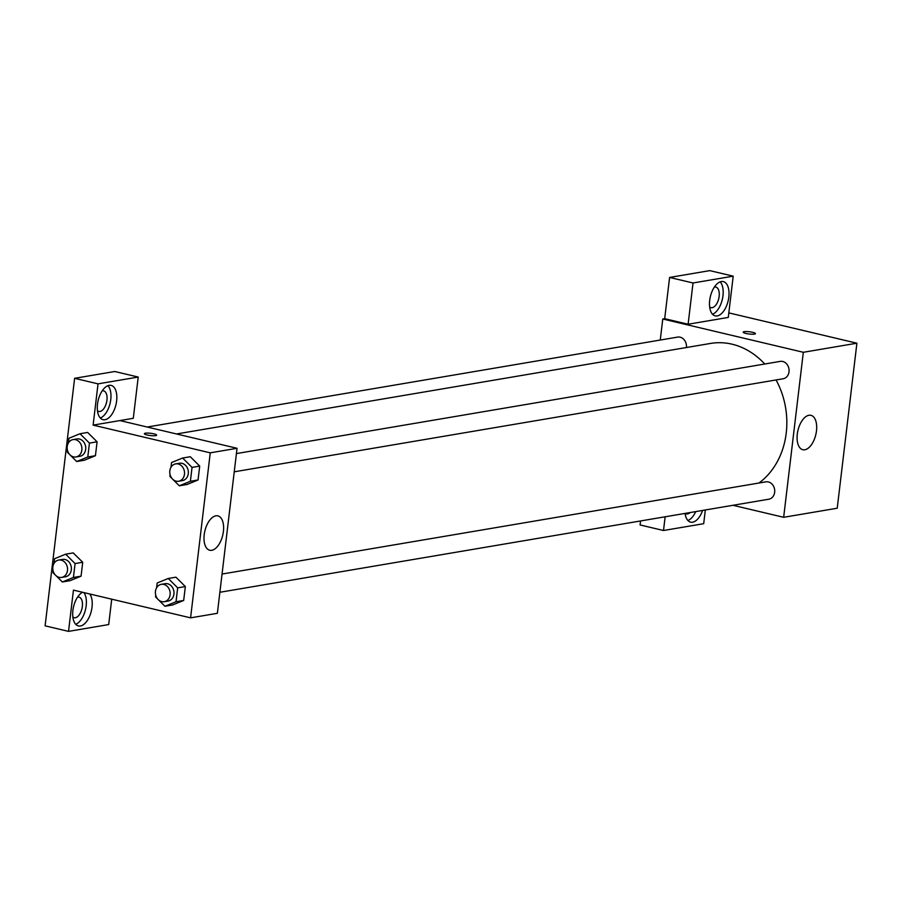 <?xml version="1.0" encoding="UTF-8"?>
<svg xmlns="http://www.w3.org/2000/svg" width="902" height="902" viewBox="0 0 902 902"><rect width="100%" height="100%" fill="white"/><g stroke="black" fill="none" stroke-linecap="round" stroke-linejoin="round"><path stroke-width="1.35" d="M728.827 312.893L856.9 343.2L837.225 508.221L783.658 517.297L732.931 505.289M702.602 510.431A17.612 9.144 -76.7 0 1 690.616 522.145A17.612 9.144 -76.7 0 1 685.092 513.407M705.33 509.968L703.695 523.69L663.511 530.5L665.146 516.778M687.91 520.499A17.612 9.144 103.3 0 0 695.735 511.603M690.143 512.55A10.565 5.491 -76.7 0 1 687.583 513.937A10.565 5.491 -76.7 0 1 686.377 513.903A10.565 5.491 -76.7 0 1 685.261 513.373M663.511 530.5L640.082 524.953L640.567 520.95M816.479 430.897A17.668 9.178 -76.7 0 1 802.814 449.715A17.668 9.178 -76.7 0 1 797.954 430.412A17.668 9.178 -76.7 0 1 810.954 415.326A17.668 9.178 -76.7 0 1 816.479 430.897M660.264 340.043L662.767 319.015L803.332 352.287L856.9 343.2M803.332 352.287L783.658 517.297M744.184 331.677A6.167 1.127 -173.2 0 1 751.118 332.015A6.167 1.127 -173.2 0 1 755.436 333.627A6.167 1.127 -173.2 0 1 749.179 334.022A6.167 1.127 -173.2 0 1 743.192 332.161A6.167 1.127 -173.2 0 1 744.184 331.677M688.113 324.235L728.286 317.425L733.202 276.17L693.029 282.98L688.113 324.235L664.684 318.688L662.767 319.015M755.425 333.627A6.167 1.127 6.8 0 0 751.118 332.015A6.167 1.127 6.8 0 0 744.184 331.688A6.167 1.127 6.8 0 0 743.192 332.173M728.827 297.119A17.612 9.144 -76.7 0 1 715.207 315.88A17.612 9.144 -76.7 0 1 710.359 296.634A17.612 9.144 -76.7 0 1 723.325 281.604A17.612 9.144 -76.7 0 1 728.827 297.119M712.512 314.234A17.612 9.144 103.3 0 0 722.976 295.732A17.612 9.144 103.3 0 0 720.168 281.875M714.361 287.107A10.565 5.491 -76.7 0 1 714.643 287.05A10.565 5.491 -76.7 0 1 715.838 287.073A10.565 5.491 -76.7 0 1 718.984 297.502A10.565 5.491 -76.7 0 1 712.185 307.672A10.565 5.491 -76.7 0 1 710.979 307.638A10.565 5.491 -76.7 0 1 709.66 306.951M693.029 282.98L669.6 277.444L664.684 318.688M733.202 276.17L709.773 270.623L669.6 277.444M234.238 471.814L783.173 378.75A8.806 7.351 -99.6 0 0 788.946 368.839A8.806 7.351 -99.6 0 0 780.23 361.386L236.414 453.582M686.411 347.529A8.806 7.351 -99.6 0 0 680.119 337.19A8.806 7.351 -99.6 0 0 677.616 337.1L147.206 427.029M219.874 592.276L768.808 499.212A8.806 7.351 -99.6 0 0 774.728 490.789A8.806 7.351 -99.6 0 0 768.357 481.939A8.806 7.351 -99.6 0 0 765.866 481.848L222.05 574.044M758.954 483.021A75.791 63.253 -99.6 0 0 776.07 379.956M764.738 364.013A75.791 63.253 -99.6 0 0 732.029 344.181A75.791 63.253 -99.6 0 0 710.539 343.437L176.521 433.963M119.91 420.569L237.046 448.294L217.371 613.304L190.581 617.847L73.445 590.122L68.529 631.377L45.1 625.83L74.618 378.31L114.791 371.5L138.22 377.047L98.036 383.857L93.12 425.113L133.293 418.302L138.22 377.047M77.561 597.158A10.565 5.491 -76.7 0 1 77.843 597.101A10.565 5.491 -76.7 0 1 79.038 597.135A10.565 5.491 -76.7 0 1 82.183 607.565A10.565 5.491 -76.7 0 1 75.373 617.723A10.565 5.491 -76.7 0 1 74.178 617.69A10.565 5.491 -76.7 0 1 72.859 617.002M75.712 624.285A17.612 9.144 103.3 0 0 86.175 605.794A17.612 9.144 103.3 0 0 83.92 592.603M89.783 593.99A17.612 9.144 -76.7 0 1 92.027 607.181A17.612 9.144 -76.7 0 1 78.406 625.932A17.612 9.144 -76.7 0 1 72.915 610.282A17.612 9.144 -76.7 0 1 82.567 592.276M102.151 390.893A10.565 5.491 -76.7 0 1 102.433 390.837A10.565 5.491 -76.7 0 1 103.64 390.87A10.565 5.491 -76.7 0 1 106.549 402.416A10.565 5.491 -76.7 0 1 98.769 411.436A10.565 5.491 -76.7 0 1 97.45 410.737M100.302 418.021A17.612 9.144 103.3 0 0 110.766 399.53A17.612 9.144 103.3 0 0 107.958 385.661M116.629 400.916A17.612 9.144 -76.7 0 1 103.008 419.667A17.612 9.144 -76.7 0 1 98.16 400.432A17.612 9.144 -76.7 0 1 111.115 385.402A17.612 9.144 -76.7 0 1 116.629 400.916M98.036 383.857L74.618 378.31M111.724 599.176L108.702 624.556L68.529 631.377M73.22 552.915L82.725 562.273L81.067 576.164L69.995 580.696M156.621 587.743L157.185 582.996L168.268 578.475L175.924 577.179L185.338 586.559L183.681 600.45L172.609 604.983L164.953 606.268L158.538 599.886M170.985 467.292L171.549 462.546L182.632 458.024L190.277 456.728L199.703 466.097L198.045 479.988L186.973 484.532M68.372 443.006L68.947 438.259L80.019 433.738L87.674 432.441L97.089 441.811L95.432 455.702L84.36 460.245L76.704 461.52L70.3 455.149M93.12 425.113L210.256 452.838L190.581 617.847M211.756 550.31A17.668 9.178 -76.7 0 1 209.738 550.254A17.668 9.178 -76.7 0 1 204.878 530.951A17.668 9.178 -76.7 0 1 217.878 515.876A17.668 9.178 -76.7 0 1 223.132 533.308A17.668 9.178 -76.7 0 1 211.756 550.31M210.256 452.838L237.046 448.294M156.621 435.147A6.167 1.127 6.8 0 0 152.303 433.535A6.167 1.127 6.8 0 0 145.38 433.208A6.167 1.127 -173.2 0 1 152.314 433.535A6.167 1.127 -173.2 0 1 156.621 435.147A6.167 1.127 -173.2 0 1 150.363 435.542A6.167 1.127 -173.2 0 1 144.376 433.682A6.167 1.127 -173.2 0 1 145.38 433.197A6.167 1.127 6.8 0 0 144.376 433.682M182.632 458.024L192.047 467.394L190.39 481.285L179.318 485.806L172.902 479.436M172.305 478.827L169.892 476.436L170.106 474.711M178.619 481.24L182.441 480.597A8.806 7.351 -99.6 0 0 188.36 472.174A8.806 7.351 -99.6 0 0 182.001 463.324A8.806 7.351 -99.6 0 0 179.498 463.233L175.676 463.887A8.806 7.351 -99.6 0 0 169.903 473.787A8.806 7.351 -99.6 0 0 178.619 481.24A8.806 7.351 -99.6 0 0 184.538 472.817A8.806 7.351 -99.6 0 0 178.168 463.966A8.806 7.351 -99.6 0 0 175.676 463.887M179.318 485.806L186.973 484.509L198.045 479.988L199.703 466.097L192.047 467.394M190.39 481.285L198.045 479.988M157.94 599.289L155.527 596.898L155.742 595.173M168.268 578.475L177.683 587.856L176.025 601.747L164.953 606.268M164.254 601.702L168.076 601.059A8.806 7.351 -99.6 0 0 173.996 592.625A8.806 7.351 -99.6 0 0 167.637 583.774A8.806 7.351 -99.6 0 0 165.134 583.695L161.311 584.338A8.806 7.351 -99.6 0 0 155.539 594.249A8.806 7.351 -99.6 0 0 164.254 601.702A8.806 7.351 -99.6 0 0 170.174 593.279A8.806 7.351 -99.6 0 0 163.803 584.428A8.806 7.351 -99.6 0 0 161.311 584.338M177.683 587.856L185.338 586.559L183.681 600.45L172.609 604.971M176.025 601.747L183.681 600.45M69.691 454.54L67.289 452.15L67.492 450.425M80.019 433.738L89.445 443.107L87.787 456.998L76.704 461.52M76.005 456.953L79.838 456.311A8.806 7.351 -99.6 0 0 85.746 447.888A8.806 7.351 -99.6 0 0 79.387 439.037A8.806 7.351 -99.6 0 0 76.895 438.947L73.062 439.601A8.806 7.351 -99.6 0 0 67.289 449.5A8.806 7.351 -99.6 0 0 76.005 456.953A8.806 7.351 -99.6 0 0 81.924 448.531A8.806 7.351 -99.6 0 0 75.565 439.68A8.806 7.351 -99.6 0 0 73.062 439.601M89.445 443.107L97.089 441.811L95.432 455.702L84.36 460.223M87.787 456.998L95.432 455.702M54.007 563.457L54.582 558.71L65.654 554.189L75.08 563.57L73.423 577.46L62.339 581.982L55.935 575.6M55.326 575.002L52.925 572.612L53.128 570.887M61.64 577.415L65.474 576.773A8.806 7.351 -99.6 0 0 71.382 568.339A8.806 7.351 -99.6 0 0 65.023 559.488A8.806 7.351 -99.6 0 0 62.531 559.409L58.698 560.052A8.806 7.351 -99.6 0 0 52.925 569.963A8.806 7.351 -99.6 0 0 61.64 577.415A8.806 7.351 -99.6 0 0 67.56 568.993A8.806 7.351 -99.6 0 0 61.201 560.142A8.806 7.351 -99.6 0 0 58.698 560.052M62.339 581.982L69.995 580.685L81.067 576.164L82.725 562.273L75.08 563.57M65.654 554.189L73.31 552.892M73.423 577.46L81.067 576.164"/></g></svg>
